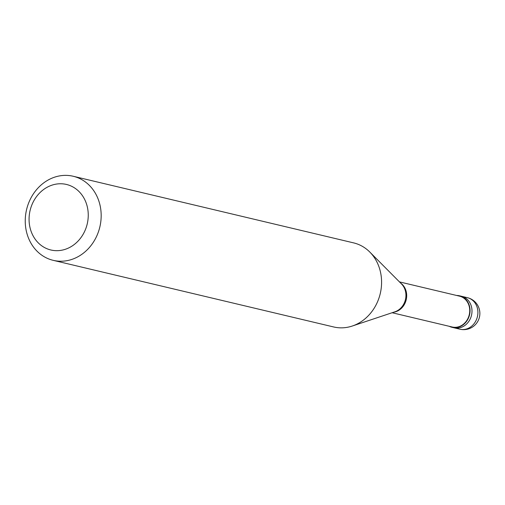 <?xml version="1.0" encoding="UTF-8"?>
<svg xmlns="http://www.w3.org/2000/svg" width="505" height="505" viewBox="0 0 505 505"><rect width="100%" height="100%" fill="white"/><g stroke="black" fill="none" stroke-linecap="round" stroke-linejoin="round"><path stroke-width="0.76" d="M459.929 329.203A16.204 16.204 0 0 0 478.607 319.716A16.204 16.204 0 0 0 467.422 297.679A16.204 14.115 103.4 0 1 476.461 319.596A16.204 14.115 -76.6 0 1 459.929 329.203L454.02 327.795A16.204 14.115 -76.6 0 0 470.553 318.194A16.204 14.115 103.4 0 0 461.507 296.271A16.204 14.115 103.4 0 1 470.553 318.194A16.204 14.115 -76.6 0 1 454.02 327.795L452.07 327.335A16.204 14.115 -76.6 0 0 468.602 317.727A16.204 14.115 103.4 0 0 459.556 295.81A16.204 14.115 103.4 0 0 456.653 295.475M449.317 326.325A16.204 14.115 -76.6 0 0 452.07 327.335M392.114 312.734L452.145 326.994A15.857 13.812 -76.6 0 0 468.324 317.601A15.857 13.812 103.4 0 0 459.474 296.145L399.442 281.885M393.666 312.216A15.857 13.812 -76.6 0 0 405.275 302.621A15.857 13.812 103.4 0 0 400.598 283.04M53.221 260.34L333.635 326.956A43.209 37.648 -76.6 0 0 352.25 326.041A43.209 37.648 -76.6 0 0 377.727 301.34A43.209 37.648 103.4 0 0 369.824 252.071A43.209 37.648 103.4 0 0 353.607 242.88L73.2 176.258A43.209 37.648 103.4 0 1 97.313 234.724A43.209 37.648 -76.6 0 1 53.221 260.34A43.209 37.648 -76.6 0 1 29.101 201.874A43.209 37.648 103.4 0 1 73.2 176.258M32.074 204.418A33.683 29.347 -76.6 0 0 45.665 248.138A33.683 29.347 -76.6 0 0 85.244 230.021A33.683 29.347 103.4 0 0 71.659 186.301A33.683 29.347 103.4 0 0 32.074 204.418M352.25 326.041L394.897 311.806A16.267 14.172 -76.6 0 0 404.486 302.508A16.267 14.172 103.4 0 0 401.513 283.962L369.824 252.071M467.422 297.679L459.556 295.81"/></g></svg>
